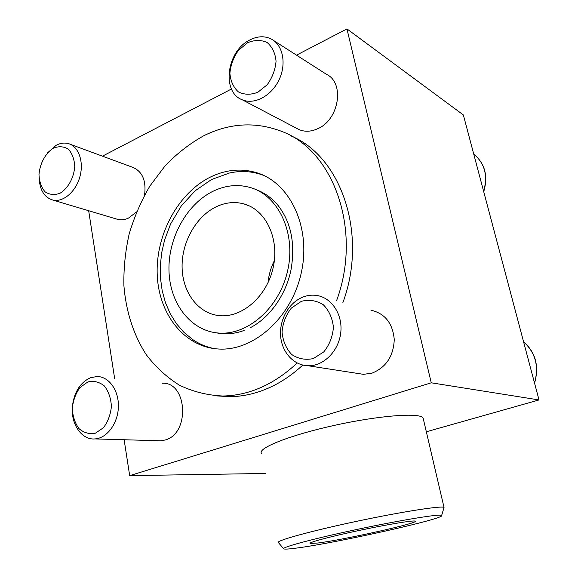 <?xml version="1.0" encoding="UTF-8"?>
<svg xmlns="http://www.w3.org/2000/svg" width="578" height="578" viewBox="0 0 578 578"><rect width="100%" height="100%" fill="white"/><g stroke="black" fill="none" stroke-linecap="round" stroke-linejoin="round"><path stroke-width="0.87" d="M296.514 55.148L346.945 28.9L463.346 114.943L539.014 399.947L426.333 431.773M211.396 176.586C178.696 192.156 155.944 233.808 157.187 273.604C158.242 313.399 183.833 346.973 218.397 349.004C253.28 351.46 291.449 317.922 301.246 272.975C311.383 228.086 290.575 183.371 257.456 172.952C242.146 168.184 226.793 169.39 211.396 176.586M214.416 348.642C206.512 347.096 199.229 344.033 192.568 339.467L183.847 332.278L176.341 323.579L170.17 313.601L165.431 302.561L162.187 290.712L160.482 278.285L160.316 265.54L161.688 252.716L164.564 240.065L170.604 223.975L181.347 205.855L195.212 190.74L211.541 179.52L229.502 172.995C240.217 170.647 250.686 171.124 260.895 174.426L263.741 175.452M102.451 156.161L231.475 88.998M346.945 28.9L431.253 382.802L129.682 475.636L124.126 439.75M539.014 399.947L431.253 382.802M261.509 453.398C257.051 448.282 290.012 435.068 335.088 425.22C380.129 415.3 420.705 412.446 423.125 418.082L423.371 419.129M265.316 473.469L129.682 475.636M114.617 378.344L88.672 210.724M302.8 365.072C289.303 377.579 274.781 386.436 259.233 391.646C249.407 394.897 239.639 396.58 229.921 396.689L217.01 395.908M291.211 136.018C341.345 156.703 368.15 234.646 342.891 302.583M273.878 40.677L326.476 74.309C345.015 82.892 339.091 119.848 317.669 128.742C311.116 131.712 304.946 132.015 299.166 129.653L296.435 128.222M136.545 211.902L128.569 218.065C124.985 219.727 121.481 220.204 118.049 219.488L115.889 218.845M70.437 144.356L132.355 167.187C142.311 171.196 146.386 180.488 144.572 195.061M370.924 310.184C384.926 313.406 392.708 323.189 394.261 339.532C393.51 356.142 386.155 367.319 372.21 373.077L363.555 374.349L357.305 373.381M162.274 383.257C187.236 381.653 190.321 433.442 165.294 439.959L161.024 440.797L157.664 440.703M336.512 300.856C362.659 230.564 333.694 150.302 281.486 131.314C255.534 121.459 229.582 122.962 203.629 135.816C189.671 143.64 176.854 153.611 165.178 165.727L149.818 186.138C141.068 201.151 134.183 217.104 129.176 233.982C125.325 251.148 123.562 268.351 123.902 285.597C125.917 311.174 133.532 335.002 146.328 354.784C155.757 367.146 166.818 377.297 179.52 385.244C193.001 391.711 207.415 395.301 222.754 396.017C249.176 395.525 273.986 384.522 297.171 363.013M244.154 330.421C236.698 333.166 229.293 334.257 221.945 333.679L215.442 332.704M256.155 189.707C264.341 192.662 271.487 197.705 277.584 204.836C291.066 221.894 295.531 243.605 290.987 269.977C285.691 295.437 269.399 317.9 250.325 327.704M217.075 206.382C196.549 215.71 181.745 241.647 182.084 266.834C182.308 292.027 197.878 313.377 219.019 315.602C241.734 318.283 266.855 296.687 273.163 267.65C279.73 238.663 265.829 209.684 243.808 203.882C234.935 201.541 226.027 202.372 217.075 206.382M214.098 190.747C187.229 203.261 168.212 237.356 168.964 270.179C169.564 303.002 190.27 330.753 218.311 333.022C247.478 335.739 279.557 307.85 287.707 270.41C296.16 233.021 278.545 195.718 250.577 187.612C238.461 184.115 226.301 185.162 214.098 190.747M87.834 381.95L79.995 387.542C75.689 393.452 73.124 400.417 72.308 408.422C72.727 416.384 74.967 423.125 79.02 428.659C83.918 432.85 89.38 434.36 95.399 433.197L103.462 427.72C107.942 421.73 110.593 414.607 111.409 406.356C110.911 398.184 108.541 391.371 104.307 385.909C99.272 381.892 93.781 380.577 87.834 381.95M72.38 406.854C70.819 424.274 81.809 440.27 95.045 438.919C107.075 438.175 118.02 423.291 118.389 406.789C118.916 390.287 108.845 376.408 96.959 376.524L90.529 377.723C80.487 382.311 74.475 391.544 72.51 405.438M53.335 148.199C45.46 153.213 39.846 163.567 38.986 174.556C39.326 181.68 41.341 187.424 45.026 191.773C49.491 194.779 54.477 195.277 59.989 193.269C68.038 188.421 73.919 177.829 74.757 166.522C74.338 159.232 72.214 153.459 68.377 149.189C63.797 146.35 58.783 146.017 53.335 148.199M39.188 179.18C40.106 190.754 44.737 197.734 53.068 200.111C63.363 202.423 75.92 191.614 79.93 176.601C84.07 161.623 78.579 146.321 68.37 143.597C64.36 142.52 60.242 143.106 56.03 145.36L47.317 153.062M247.521 42.758L238.411 50.387C233.483 57.417 230.644 65.054 229.892 73.298C230.6 81.173 233.425 87.372 238.36 91.888C244.256 94.85 250.751 94.973 257.839 92.27L267.231 84.713C272.375 77.546 275.316 69.707 276.06 61.203C275.244 53.125 272.252 46.89 267.101 42.49C261.032 39.759 254.508 39.846 247.521 42.758M249.501 40.135C226.511 51.456 221.432 92.27 242.225 99.777C254.197 105.001 271.198 96.165 278.885 80.183C286.717 64.274 283.133 45.214 271.414 39.094C264.623 35.699 257.318 36.046 249.501 40.135M301.413 301.304L291.326 308.11C285.908 315.032 282.815 323.023 282.05 332.083C282.902 341.006 286.096 348.462 291.63 354.451C298.226 358.873 305.466 360.253 313.348 358.577L323.767 351.908C329.446 344.871 332.668 336.663 333.419 327.285C332.429 318.102 329.041 310.559 323.239 304.678C316.448 300.481 309.172 299.361 301.413 301.304M303.219 296.955C289.282 302.222 279.456 319.15 280.59 335.58C281.616 352.024 293.573 365.455 308.11 365.751C323.521 366.257 338.694 351.193 340.738 332.827C342.964 314.483 331.591 297.403 316.441 295.416C311.983 294.802 307.575 295.322 303.219 296.955M443.832 508.214L444.034 507.47C442.445 505.41 401.631 511.732 355.376 521.594C309.093 531.435 274.586 541.116 278.459 542.663M296.478 548.081C335.688 543.11 447.293 518.213 441.679 515.395C440.14 513.719 401.269 520.019 357.276 529.376C313.254 538.718 280.214 547.662 283.776 548.883C284.882 549.331 289.116 549.071 296.478 548.081M317.979 543.002C343.498 539.881 419.758 522.859 415.293 521.146C414.108 520.048 388.105 524.297 359.176 530.445C330.233 536.586 307.857 542.597 310.133 543.45L317.979 543.002M216.772 332.877L218.571 333.289M219.019 333.354L217.22 332.921M274.355 260.664C270.865 267.585 268.77 274.911 268.069 282.628M483.627 191.318C488.07 175.625 484.776 163.242 473.758 154.16C484.978 163.429 488.302 175.95 483.728 191.715M534.505 382.961C539.209 366.539 535.568 352.804 523.567 341.764M260.895 174.426L257.456 172.952M229.921 396.689L222.754 396.017M249.768 206.122L243.808 203.882M221.945 333.679L218.311 333.022M161.024 440.797L95.045 438.919M118.049 219.488L53.068 200.111M299.166 129.653L242.225 99.777M363.555 374.349L308.11 365.751M534.571 383.2C539.332 366.25 535.662 352.421 523.56 341.721M423.125 418.082L444.034 507.47L441.679 515.395M283.588 548.659L278.473 542.67"/></g></svg>
